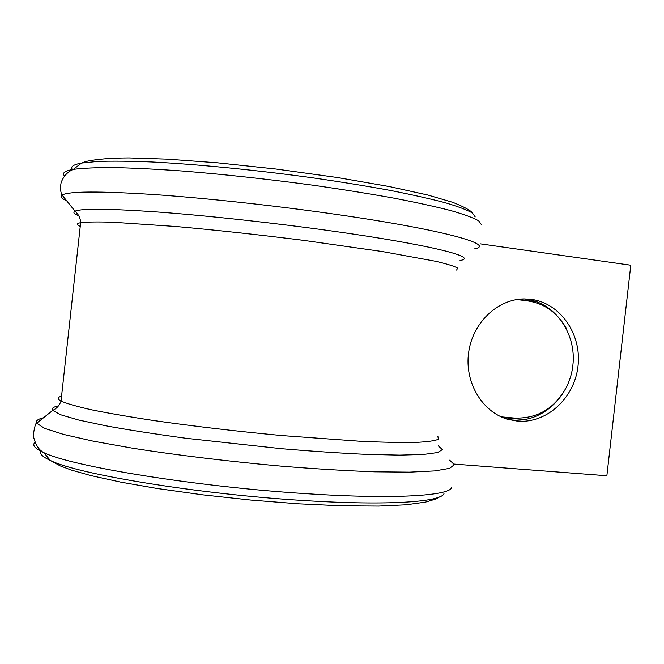 <?xml version="1.0" encoding="UTF-8"?>
<svg xmlns="http://www.w3.org/2000/svg" width="664" height="664" viewBox="0 0 664 664"><rect width="100%" height="100%" fill="white"/><g stroke="black" fill="none" stroke-linecap="round" stroke-linejoin="round"><path stroke-width="1" d="M531.001 299.315L524.128 298.916C497.502 299.032 472.527 322.837 468.618 352.625C464.451 382.381 482.18 412.029 507.802 419.308L517.231 421.092C546.572 423.898 574.592 398.085 578.012 366.105C581.847 334.175 560.283 302.9 531.001 299.315M508.317 419.457L512.467 420.005C541.625 422.802 569.471 397.197 572.858 365.457C576.667 333.76 555.22 302.726 526.129 299.157L523.83 298.924M480.122 243.812L630.8 265.218L606.863 475.756L454.242 464.094M518.576 299.29L537.193 301.896M527.05 419.175L519.182 419.1L502.972 417.623M516.916 299.522L527.789 300.908C544.787 303.572 557.677 312.86 566.475 328.763M567.429 385.319C555.677 407.92 538.048 418.835 514.55 418.063L501.146 416.843M460.019 260.471C479.665 257.458 430.488 244.726 331.27 230.923C274.854 223.038 209.309 215.866 160.14 212.189C110.1 208.645 81.73 208.305 75.024 211.177C72.733 212.339 73.978 213.866 78.767 215.758M474.37 248.909C496.423 244.933 445.195 230.093 337.918 214.646C276.988 205.832 205.832 198.079 152.803 194.469C98.903 191.058 68.674 191.249 62.101 195.058C59.876 196.569 61.395 198.461 66.649 200.727M444.067 493.12C443.394 501.801 389.477 505.985 303.481 500.498C199.441 494.306 77.655 474.328 50.356 460.459C42.023 456.608 38.952 453.304 41.135 450.532M451.835 486.994C451.636 495.618 396.209 499.585 306.743 493.701C198.461 487.036 71.546 466.46 43.766 452.607C34.86 448.582 31.922 445.171 34.935 442.398M449.652 460.16L454.35 464.659L449.644 468.336L434.796 470.909L409.605 472.137L374.62 471.814C346.857 470.793 316.014 468.933 282.1 466.219C230.151 461.604 177.205 455.214 132.46 448.183L93.25 441.17L63.611 434.43L44.687 428.363L36.653 423.242C35.416 420.968 37.707 419.142 43.525 417.756M438.331 445.859L442.365 449.611L437.593 452.549L423.408 454.458L399.703 455.122L367.043 454.4C341.246 453.213 312.661 451.312 281.312 448.681L186.152 438.29C156.098 434.206 129.538 430.089 106.472 425.923L78.684 420.022L60.681 414.768L52.722 410.402C51.302 408.468 53.236 406.941 58.523 405.837M437.891 436.397L438.356 439.244C434.995 440.796 427.392 441.851 415.531 442.415C401.205 442.656 382.987 442.282 360.884 441.311L281.876 435.559C237.015 431.326 194.577 426.363 154.563 420.661C129.978 416.934 109.062 413.332 91.823 409.862C77.09 406.559 66.832 403.629 61.03 401.073C57.195 398.956 57.37 397.304 61.578 396.118M456.608 270.082L457.629 268.09C454.632 266.297 447.387 264.048 435.891 261.326L382.149 251.515L303.639 240.36C258.877 234.732 216.348 230.117 176.051 226.515L112.507 222.216C97.442 221.776 86.826 221.925 80.659 222.672C76.493 223.477 76.36 224.722 80.253 226.407M481.4 224.648L478.669 220.805C473.349 217.8 464.07 214.397 450.831 210.596C435.302 206.604 416.187 202.429 393.478 198.063C368.985 193.672 342.3 189.414 313.441 185.273C268.322 179.18 224.839 174.441 182.973 171.055C156.828 169.187 133.838 168.033 113.992 167.577C96.371 167.527 82.826 168.125 73.355 169.362C64.698 170.889 61.76 173.088 64.532 175.952M475.208 216.929L472.394 212.995C467.149 209.957 458.094 206.529 445.229 202.736C430.189 198.768 411.721 194.635 389.834 190.336C366.246 186.028 340.582 181.861 312.844 177.844C256.387 170.05 196.967 164.232 151.384 161.958C129.853 161.111 111.909 160.945 97.542 161.452L81.547 163.07C73.081 164.647 70.077 166.88 72.534 169.743M519.182 419.1L514.55 418.063M532.536 301.066L527.789 300.908M439.958 496.722L435.426 499.137L425.549 502.1L405.978 504.798L378.729 506.084L341.744 505.827L298.277 503.802L250.901 500.067L202.719 494.838L157.036 488.455L121.014 482.172L90.619 475.515L71.554 470.12L60.283 465.912L50.356 460.459L43.766 452.607C38.711 450.026 35.192 444.282 33.2 435.36C34.561 426.794 35.707 422.752 36.653 423.242L52.722 410.402C56.78 408.46 59.552 405.347 61.03 401.073L80.659 222.672C80.46 218.224 78.576 214.389 75.024 211.177L62.101 195.058C60.432 192.012 60.117 187.821 61.154 182.492C64.939 172.665 71.596 170.15 73.355 169.362L81.547 163.07L85.697 161.535C96.247 159.194 110.664 157.99 128.949 157.916L167.469 159.153L217.651 162.829L276.116 169.046L337.47 177.529L389.751 186.642L427.882 195.042L452.84 202.346C464.219 206.944 470.743 210.496 472.394 212.995"/></g></svg>

